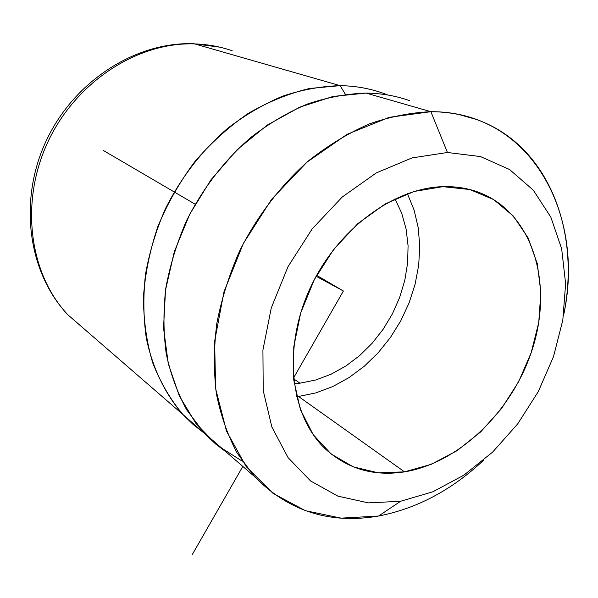<?xml version="1.0" encoding="UTF-8"?>
<svg xmlns="http://www.w3.org/2000/svg" width="598" height="598" viewBox="0 0 598 598"><rect width="100%" height="100%" fill="white"/><g stroke="black" fill="none" stroke-linecap="round" stroke-linejoin="round"><path stroke-width="0.9" d="M400.593 501.274L378.586 516.022L341.137 518.145L305.346 510.67L273.054 493.387L246.174 466.59L226.507 431.151L215.624 388.633L214.63 341.264L223.981 291.809L243.371 243.408L271.686 199.209L307.066 162.088L347.146 134.296L389.291 117.313L430.881 111.699L447.439 152.49L412.022 157.909L376.239 172.942L342.243 197.019L312.201 228.87L288.042 266.611L271.298 307.865L262.918 350.039L263.21 390.546L271.881 427.047L288.079 457.642L310.571 480.949L337.877 496.138L368.413 502.881L400.593 501.274L368.413 502.881L337.877 496.138L310.571 480.949L288.079 457.642L271.881 427.047L263.21 390.546L262.918 350.039L271.298 307.865L288.042 266.611L312.201 228.87L342.243 197.019L376.239 172.942L412.022 157.909L447.439 152.49L480.5 156.579L509.541 169.503L533.274 190.142L550.818 217.096L561.664 248.82L565.626 283.699L562.808 320.139L553.516 356.602L538.26 391.645L517.704 423.9L492.632 452.095L464.011 475.074L432.922 491.765L400.593 501.274L432.922 491.765L464.011 475.074L492.632 452.095L517.704 423.9L538.26 391.645L553.516 356.602L562.808 320.139L565.626 283.699L561.664 248.82L550.818 217.096L533.274 190.142L509.541 169.503L480.5 156.579L447.439 152.49L430.881 111.699C530.979 111.176 585.868 214.727 563.503 315.684C581.121 231.695 548.672 144.903 476.255 119.413C462.097 114.345 446.975 111.774 430.881 111.699C410.662 112.559 390.098 116.647 369.19 123.973C348.372 133.137 328.309 145.299 308.987 160.458C280.918 185.096 257.05 216.214 239.581 251.055C229.169 274.788 221.581 298.903 216.82 323.406C213.763 347.737 213.606 371.164 216.371 393.693C220.729 415.371 227.636 435.112 237.085 452.933L254.195 476.292C288.453 511.253 329.909 524.491 378.586 516.022L400.593 501.274M442.849 186.658L414.122 191.457L385.239 203.925L357.888 223.555L333.744 249.314L314.286 279.722L300.704 312.948L293.745 346.967L293.7 379.775L300.375 409.518L313.18 434.656L331.195 454.024L353.269 466.859L378.145 472.801L404.547 471.867L431.203 464.332L456.947 450.757L480.71 431.876L501.535 408.561L518.586 381.816L531.174 352.745L538.738 322.539L540.861 292.452L537.325 263.793L528.094 237.899L513.398 216.095L493.716 199.612L469.834 189.529L442.849 186.658C457.739 186.24 471.456 188.848 484.006 194.485C533.663 217.126 552.373 283.758 533.222 346.369C514.273 409.107 460.55 462.628 404.547 471.867C374.019 476.591 347.692 469.004 325.566 449.12C291.077 416.963 282.376 351.198 308.718 291.353C334.88 231.478 392.221 187.936 442.849 186.658M483.311 460.505C451.669 490.106 416.769 508.606 378.586 516.022C416.769 508.606 451.669 490.106 483.311 460.505M225.954 451.819L215.766 444.12L204.763 433.759L186.696 409.877C177.494 392.976 170.684 374.333 166.274 353.956C163.374 332.824 163.209 310.915 165.796 288.236C169.974 265.43 176.836 243.035 186.367 221.058C202.752 188.392 224.235 160.518 250.816 137.45C268.913 123.524 287.788 112.379 307.432 104.022C327.211 97.377 346.735 93.729 366.021 93.086L430.881 111.699L366.021 93.086C381.389 93.288 395.898 95.807 409.548 100.651M296.586 396.683L298.529 396.467L404.547 471.867L298.529 396.467L315.811 392.908L332.772 386.562L349.03 377.592L364.264 366.253L378.153 352.798L390.412 337.526L400.795 320.782L409.092 302.894L415.102 284.252L418.69 265.235L419.751 246.249L418.226 227.711L414.093 210.048L407.395 193.67L414.093 210.048L418.226 227.711L419.751 246.249L418.69 265.235L415.102 284.252L409.092 302.894L400.795 320.782L390.412 337.526L378.153 352.798L364.264 366.253L349.03 377.592L332.772 386.562L315.811 392.908L298.529 396.467M366.021 93.086L333.071 96.442L299.68 107.184L267.239 125.117L237.204 149.649L210.937 179.826L189.663 214.338L174.317 251.661L165.519 290.112L163.538 327.996L168.27 363.726L179.288 395.898L195.905 423.391L217.253 445.346L242.34 461.23M340.127 85.656L345.39 94.342L340.127 85.656C357.088 85.94 372.988 89.057 387.818 95.015L382.847 93.139C369.422 88.392 355.182 85.895 340.127 85.656C321.238 86.217 302.139 89.693 282.832 96.084C263.673 104.119 245.292 114.861 227.689 128.301C201.855 150.576 181.037 177.524 165.22 209.136C156.033 230.417 149.463 252.124 145.501 274.243C143.094 296.264 143.363 317.553 146.308 338.117C152.535 368.076 165.19 394.112 182.898 414.496L193.094 424.453L204.142 433.101L182.861 414.459C170.378 399.501 160.309 382.249 152.654 362.694C146.585 342.056 143.52 320.124 143.445 296.9C145.179 273.279 150.023 249.732 157.962 226.246C167.612 203.223 179.886 181.71 194.776 161.699C210.93 142.944 228.728 126.866 248.163 113.456C268.188 101.839 288.625 93.512 309.472 88.489L340.127 85.656L194.649 43.908L340.127 85.656M87.734 332.025L67.91 314.84C29.698 274.415 19.555 203.298 47.511 142.773C75.326 82.203 137.398 41.875 194.649 43.908C207.76 44.327 220.281 46.614 232.218 50.763C220.281 46.614 207.76 44.327 194.649 43.908C137.398 41.875 75.326 82.203 47.511 142.773C19.555 203.298 29.698 274.415 67.91 314.84L87.734 332.025M193.333 43.706L194.649 43.908L193.333 43.706C134.707 41.778 73.098 82.001 45.71 141.905C18.172 201.75 28.368 273.166 67.91 314.84L182.898 414.496M299.942 383.183L294.171 383.662L299.942 383.183L293.596 378.788L299.942 383.183L315.647 380.014L331.06 374.236L345.838 366.028L359.645 355.601L372.195 343.215L383.206 329.169L392.445 313.763L399.696 297.348L404.801 280.29L407.627 262.956L408.075 245.748L406.109 229.056L401.729 213.284L394.994 198.842L401.729 213.284L406.109 229.056L408.075 245.748L407.627 262.956L404.801 280.29L399.696 297.348L392.445 313.763L383.206 329.169L372.195 343.215L359.645 355.601L345.838 366.028L331.06 374.236L315.647 380.014L299.942 383.183M316.634 275.334L343.401 291.009L293.521 378.003M242.818 466.433L192.436 554.294M195.127 204.202L103.207 150.382M343.401 291.009L316.125 276.261M203.275 432.16L254.195 476.292M459.122 114.592L476.255 119.413M193.431 43.714L219.787 47.16"/></g></svg>
